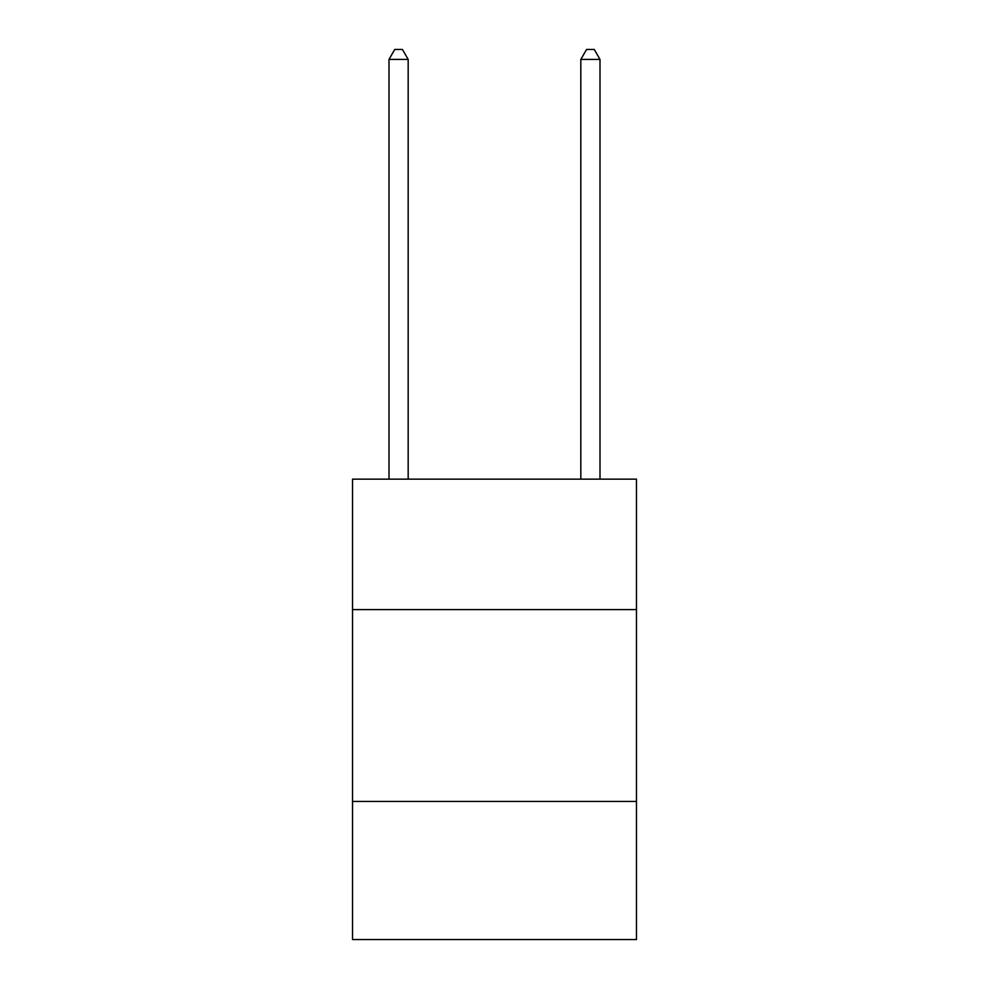 <?xml version="1.0" encoding="UTF-8"?>
<svg xmlns="http://www.w3.org/2000/svg" width="989" height="989" viewBox="0 0 989 989"><rect width="100%" height="100%" fill="white"/><g stroke="black" fill="none" stroke-linecap="round" stroke-linejoin="round"><path stroke-width="1.48" d="M636.459 609.595L636.459 479.158L352.541 479.158L352.541 609.595L636.459 609.595L636.459 939.55L352.541 939.55L352.541 609.595M636.459 801.436L352.541 801.436M408.173 479.158L408.173 59.427L388.998 59.427L388.998 479.158M388.998 59.427L394.747 49.45L402.424 49.45L408.173 59.427M600.002 479.158L600.002 59.427L580.827 59.427L580.827 479.158M580.827 59.427L586.576 49.45L594.253 49.45L600.002 59.427"/></g></svg>
